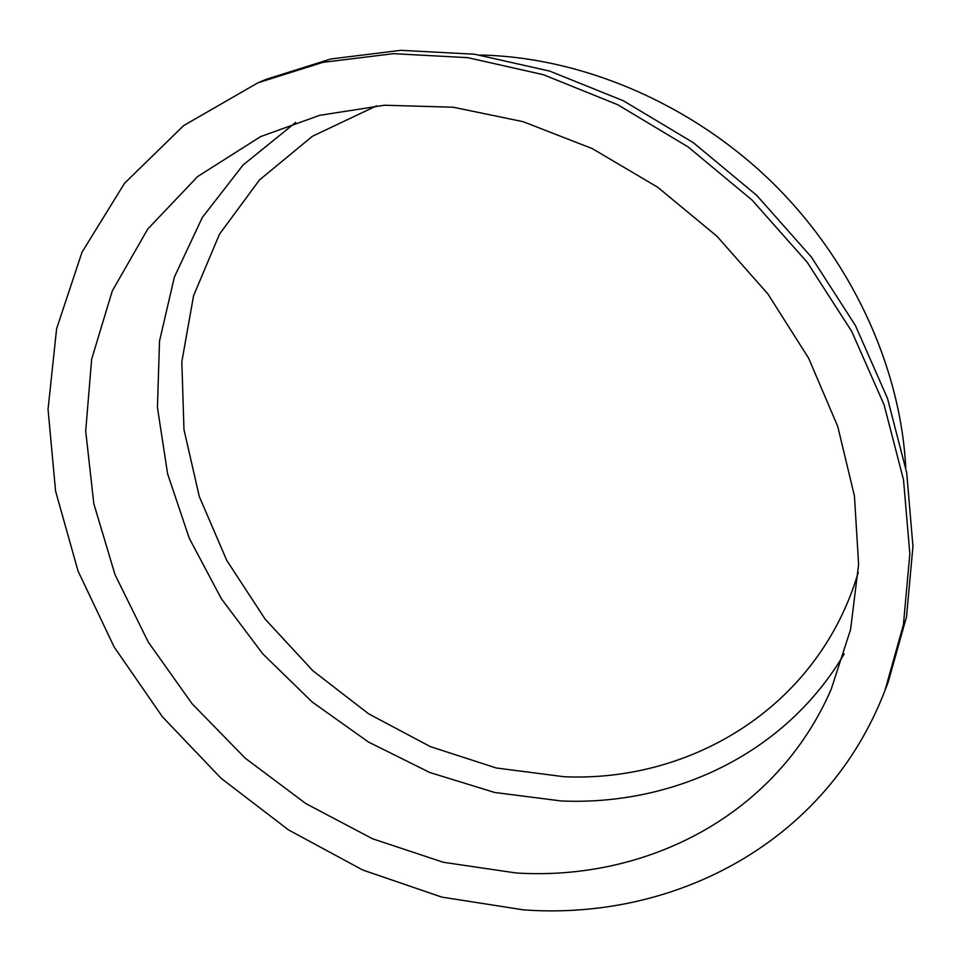 <?xml version="1.0" encoding="UTF-8"?>
<svg xmlns="http://www.w3.org/2000/svg" width="961" height="961" viewBox="0 0 961 961"><rect width="100%" height="100%" fill="white"/><g stroke="black" fill="none" stroke-linecap="round" stroke-linejoin="round"><path stroke-width="1.44" d="M376.652 105.806L312.409 136.27L259.458 179.983L219.528 234.112L193.581 295.676L181.833 361.756L183.971 429.555L199.287 496.537L226.748 560.407L265.104 619.112L312.914 670.79L368.592 713.795L430.348 746.625L496.236 767.983L564.083 776.74C692.376 782.41 818.952 706.047 858.269 572.36M295.652 122.431L243.013 165.088L202.327 217.462L174.409 276.984L159.514 341.119L157.436 407.476L167.61 473.821L189.233 538.172L221.33 598.703L262.737 653.816L312.217 702.023L368.399 741.988L429.771 772.5L494.675 792.477L561.284 800.969C673.301 805.786 784.981 754.301 844.226 653.84M516.009 872.972C646.14 881.177 776.104 815.997 831.193 689.277L850.581 629.527L858.605 564.431L854.437 495.96L837.728 426.396L808.645 358.237L767.959 294.042L717.026 236.31L657.696 187.227L592.24 148.595L523.192 121.699L453.136 107.212L384.568 105.229L319.761 115.308L260.647 136.582L197.606 176.572L147.742 229.042L112.281 290.943L91.655 359.234L85.697 431.008L93.806 503.636L115.032 574.69L148.246 642.032L192.104 703.764L245.187 758.157L305.922 803.648L372.592 838.785L443.321 862.281L516.009 872.972M523.457 909.863C673.697 920.866 826.388 843.29 885.033 690.286L903.412 624.722L909.839 553.872L903.508 479.767L884.072 404.761L851.722 331.413L807.264 262.353L752.091 200.104L688.124 146.937L617.683 104.701L543.337 74.694L467.755 57.648L393.493 53.672L322.884 62.357L257.932 82.802L183.647 125.603L124.522 183.299L82.009 252.214L56.603 328.722L48.05 409.386L55.582 491.095L78.069 571.11L114.167 647.029L162.349 716.714L221.018 778.242L288.444 829.872L362.729 870.005L441.844 897.118L523.457 909.863M885.033 690.286L888.24 681.962L906.523 616.77L912.95 546.377L906.716 472.788L887.483 398.347L855.434 325.563L811.384 257.067L756.703 195.347L693.277 142.648L623.413 100.797L549.644 71.078L474.626 54.224L400.881 50.332L330.728 58.993L266.149 79.343L257.932 82.802M905.742 467.322C900.385 366.237 851.314 259.362 770.662 180.932C689.71 102.815 581.333 57.155 480.128 55.017"/></g></svg>
